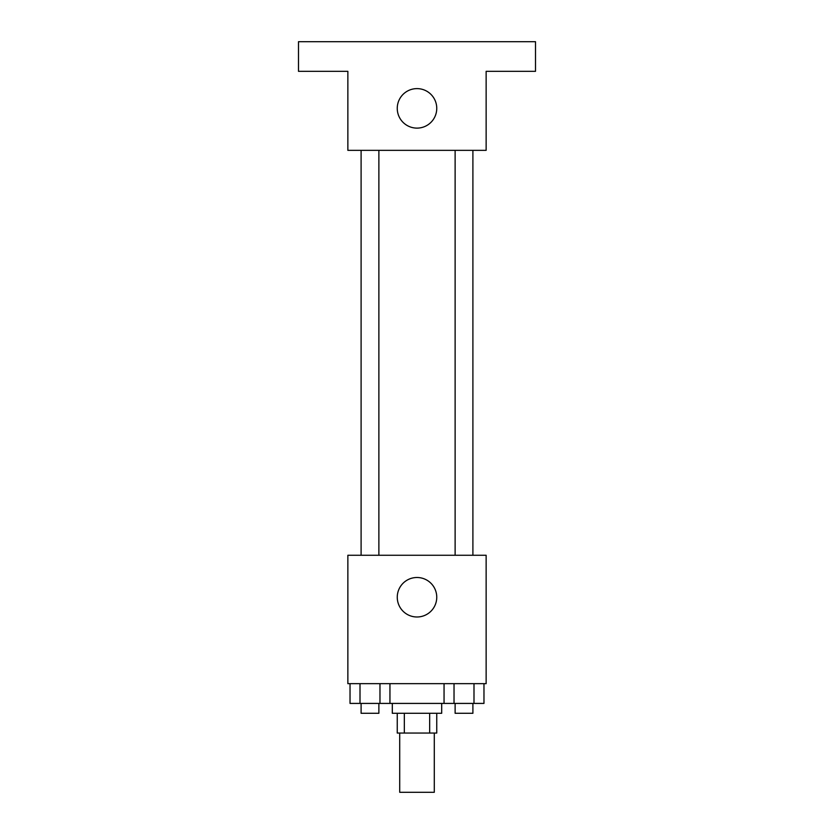 <?xml version="1.0" encoding="UTF-8"?>
<svg xmlns="http://www.w3.org/2000/svg" width="834" height="834" viewBox="0 0 834 834"><rect width="100%" height="100%" fill="white"/><g stroke="black" fill="none" stroke-linecap="round" stroke-linejoin="round"><path stroke-width="1.25" d="M399.715 733.044L399.715 792.3L434.285 792.3L434.285 733.044M429.666 713.289L429.666 733.044L397.245 733.044L397.245 713.289M429.666 733.044L436.755 733.044L436.755 713.289M441.686 703.416L441.686 713.289L392.314 713.289L392.314 703.416M404.334 713.289L404.334 733.044M389.947 683.661L389.947 703.416L483.97 703.416L483.97 683.661M486.139 683.661L347.861 683.661L347.861 555.267L486.139 555.267L486.139 683.661M436.755 597.238A19.755 19.755 0 0 1 407.128 614.345A19.755 19.755 0 0 1 407.128 580.141A19.755 19.755 0 0 1 436.755 597.238M455.124 555.267L455.124 150.339M378.876 150.339L378.876 555.267M486.139 150.339L347.861 150.339L347.861 71.328L298.489 71.328L298.489 41.7L535.511 41.7L535.511 71.328L486.139 71.328L486.139 150.339M436.755 108.368A19.755 19.755 0 0 1 407.128 125.475A19.755 19.755 0 0 1 407.128 91.26A19.755 19.755 0 0 1 436.755 108.368M444.053 683.661L444.053 703.416M473.993 683.661L473.993 703.416M454.03 683.661L454.03 703.416M472.899 703.416L472.899 713.289L455.124 713.289L455.124 703.416M389.947 703.416L350.03 703.416L350.03 683.661M379.97 683.661L379.97 703.416M360.007 683.661L360.007 703.416M378.876 703.416L378.876 713.289L361.101 713.289L361.101 703.416M472.899 555.267L472.899 150.339M361.101 150.339L361.101 555.267"/></g></svg>
